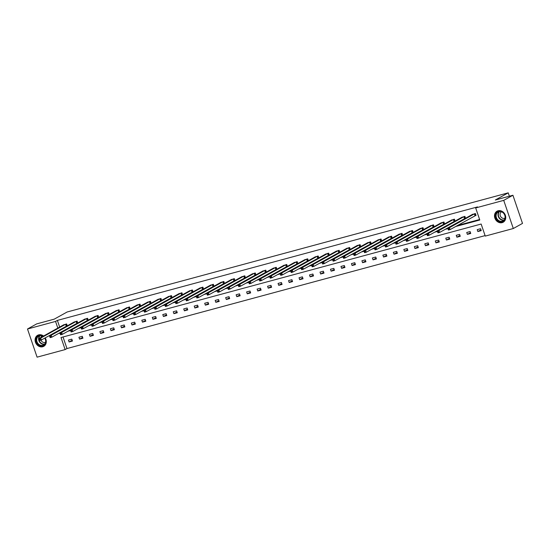 <?xml version="1.0" encoding="UTF-8"?>
<svg xmlns="http://www.w3.org/2000/svg" width="550" height="550" viewBox="0 0 550 550"><rect width="100%" height="100%" fill="white"/><g stroke="black" fill="none" stroke-linecap="round" stroke-linejoin="round"><path stroke-width="0.82" d="M45.203 337.865A6.304 5.383 60.9 0 1 43.752 346.321A6.304 5.383 60.9 0 1 42.714 346.748A6.304 5.383 60.9 0 1 35.688 342.836A6.304 5.383 60.9 0 1 37.627 335.301A6.304 5.383 60.9 0 1 38.672 334.874A6.304 5.383 60.9 0 1 43.567 336.029M498.094 210.774A6.304 5.383 60.9 0 1 505.12 214.679A6.304 5.383 60.9 0 1 503.181 222.221A6.304 5.383 60.9 0 1 502.136 222.647A6.304 5.383 60.9 0 1 495.117 218.735A6.304 5.383 60.9 0 1 497.049 211.193A6.304 5.383 60.9 0 1 498.094 210.774M27.5 329.003L36.692 323.895L54.264 319.144L67.134 311.994L508.221 192.844L495.344 200.001L512.916 195.25L522.5 223.403L513.308 228.518L485.258 236.094L481.147 224.036L61.029 337.521L65.134 349.58L37.084 357.156L27.5 329.003L55.55 321.427L57.826 328.103M63.03 336.978L66.976 348.556L485.093 235.613M66.976 348.556L65.134 349.58M512.916 195.25L503.724 200.365L513.308 228.518M509.362 196.212L508.221 192.844M77 323.207L77.756 323.001L77.103 321.104L73.817 322.211M97.962 317.543L98.718 317.343L98.065 315.439L94.779 316.546M118.924 311.884L119.68 311.678L119.027 309.774L115.741 310.887M139.886 306.219L140.642 306.013L139.996 304.116L136.703 305.222M160.854 300.554L161.604 300.355L160.958 298.451L157.664 299.558M181.816 294.896L182.566 294.69L181.919 292.786L178.626 293.899M202.778 289.231L203.528 289.032L202.881 287.127L199.588 288.234M223.74 283.566L224.489 283.367L223.843 281.462L220.55 282.576M244.702 277.908L245.451 277.702L244.805 275.804L241.512 276.911M265.664 272.243L266.413 272.044L265.767 270.139L262.474 271.246M286.626 266.585L287.375 266.379L286.729 264.474L283.436 265.588M307.587 260.92L308.337 260.714L307.691 258.816L304.397 259.923M328.549 255.255L329.299 255.056L328.653 253.151L325.366 254.258M349.511 249.597L350.261 249.391L349.614 247.486L346.328 248.6M370.473 243.932L371.229 243.726L370.576 241.828L367.29 242.935M391.435 238.267L392.191 238.067L391.538 236.163L388.252 237.27M412.397 232.609L413.153 232.403L412.5 230.505L409.214 231.612M433.359 226.944L434.115 226.744L433.469 224.84L430.176 225.947M454.321 221.279L455.077 221.079L454.431 219.175L451.138 220.289M475.289 215.621L476.039 215.414L475.393 213.517L472.099 214.624M69.657 330.261L70.544 330.021M80.135 327.429L81.022 327.188M90.619 324.596L91.506 324.356M101.104 321.764L101.984 321.53M111.581 318.931L112.468 318.697M122.066 316.106L122.946 315.865M132.543 313.273L133.43 313.032M143.028 310.441L143.907 310.2M153.505 307.608L154.392 307.368M163.989 304.776L164.869 304.542M174.467 301.95L175.354 301.709M184.951 299.118L185.831 298.877M195.429 296.285L196.316 296.044M205.913 293.452L206.8 293.212M216.391 290.62L217.278 290.386M226.875 287.788L227.762 287.554M237.353 284.962L238.239 284.721M247.837 282.129L248.724 281.889M258.321 279.297L259.201 279.056M268.799 276.464L269.686 276.224M279.283 273.632L280.163 273.398M289.761 270.806L290.647 270.566M300.245 267.974L301.125 267.733M310.722 265.141L311.609 264.901M321.207 262.309L322.087 262.068M331.684 259.476L332.571 259.243M342.169 256.644L343.049 256.41M352.646 253.818L353.533 253.577M363.131 250.986L364.018 250.745M373.608 248.153L374.495 247.913M384.092 245.321L384.979 245.08M394.577 242.488L395.457 242.254M405.054 239.663L405.941 239.422M415.539 236.83L416.419 236.589M426.016 233.998L426.903 233.757M436.501 231.165L437.381 230.924M446.978 228.333L447.865 228.099M457.462 225.5L479.614 219.519M455.62 226.524L479.779 220L475.674 207.941L477.51 206.917L57.393 320.403L59.661 327.085M464.805 218.453L465.554 218.247L464.908 216.343L461.615 217.456M443.843 224.111L444.592 223.912L443.946 222.008L440.653 223.114M422.881 229.776L423.631 229.57L422.984 227.673L419.691 228.779M401.919 235.441L402.669 235.235L402.022 233.331L398.729 234.444M380.957 241.099L381.707 240.9L381.061 238.996L377.768 240.103M359.996 246.764L360.745 246.558L360.099 244.661L356.806 245.768M339.034 252.423L339.783 252.223L339.137 250.319L335.844 251.433M318.072 258.087L318.821 257.888L318.175 255.984L314.882 257.091M297.103 263.752L297.859 263.546L297.213 261.642L293.92 262.756M276.141 269.411L276.897 269.211L276.251 267.307L272.958 268.414M255.179 275.076L255.936 274.869L255.282 272.972L251.996 274.079M234.218 280.741L234.974 280.534L234.321 278.63L231.034 279.744M213.256 286.399L214.005 286.199L213.359 284.295L210.072 285.402M192.294 292.064L193.043 291.857L192.397 289.96L189.111 291.067M171.332 297.729L172.081 297.522L171.435 295.618L168.149 296.732M150.37 303.387L151.119 303.188L150.473 301.283L147.18 302.39M129.408 309.052L130.157 308.846L129.511 306.948L126.218 308.055M108.446 314.71L109.196 314.511L108.549 312.606L105.256 313.72M87.484 320.375L88.234 320.176L87.588 318.271L84.294 319.378M66.523 326.04L67.272 325.834L66.626 323.929L63.333 325.043M57.393 320.403L55.55 321.427M475.674 207.941L503.724 200.365M59.469 332.929L59.654 333.486L60.122 333.362M67.815 331.279L70.606 330.529M78.299 328.453L81.084 327.697M88.784 325.621L91.568 324.864M99.261 322.788L102.052 322.032M109.746 319.956L112.53 319.206M120.223 317.123L123.014 316.374M130.708 314.291L133.492 313.541M141.185 311.465L143.976 310.709M151.669 308.632L154.454 307.876M162.147 305.8L164.938 305.051M172.631 302.968L175.416 302.218M183.109 300.135L185.9 299.386M193.593 297.309L196.377 296.553M204.071 294.477L206.862 293.721M214.555 291.644L217.339 290.888M225.039 288.812L227.824 288.062M235.517 285.979L238.301 285.23M246.001 283.154L248.786 282.397M256.479 280.321L259.27 279.565M266.963 277.489L269.748 276.732M277.441 274.656L280.232 273.907M287.925 271.824L290.709 271.074M298.403 268.991L301.194 268.242M308.887 266.166L311.671 265.409M319.364 263.333L322.156 262.577M329.849 260.501L332.633 259.744M340.326 257.668L343.118 256.919M350.811 254.836L353.595 254.086M361.288 252.01L364.079 251.254M371.772 249.178L374.557 248.421M382.257 246.345L385.041 245.589M392.734 243.512L395.519 242.763M403.219 240.68L406.003 239.931M413.696 237.847L416.487 237.098M424.181 235.022L426.965 234.266M434.658 232.189L437.449 231.433M445.143 229.357L447.927 228.601M68.448 340.058L71.802 339.151L72.456 341.055L69.094 341.962L68.448 340.058M78.925 337.226L82.287 336.318L82.933 338.222L79.578 339.13L78.925 337.226M89.409 334.393L92.764 333.486L93.417 335.39L90.056 336.298L89.409 334.393M99.887 331.567L103.249 330.66L103.895 332.558L100.54 333.465L99.887 331.567M110.371 328.735L113.733 327.827L114.379 329.732L111.017 330.639L110.371 328.735M120.849 325.903L124.211 324.995L124.857 326.899L121.502 327.807L120.849 325.903M131.333 323.07L134.695 322.163L135.341 324.067L131.979 324.974L131.333 323.07M141.817 320.238L145.172 319.33L145.819 321.234L142.464 322.142L141.817 320.238M152.295 317.412L155.657 316.504L156.303 318.402L152.941 319.309L152.295 317.412M162.779 314.579L166.134 313.672L166.781 315.569L163.426 316.477L162.779 314.579M173.257 311.747L176.619 310.839L177.265 312.744L173.903 313.651L173.257 311.747M183.741 308.914L187.096 308.007L187.742 309.911L184.387 310.819L183.741 308.914M194.219 306.082L197.581 305.174L198.227 307.079L194.865 307.986L194.219 306.082M204.703 303.249L208.058 302.342L208.711 304.246L205.349 305.154L204.703 303.249M215.181 300.424L218.542 299.516L219.189 301.414L215.827 302.321L215.181 300.424M225.665 297.591L229.02 296.684L229.673 298.588L226.311 299.496L225.665 297.591M236.143 294.759L239.504 293.851L240.151 295.756L236.796 296.663L236.143 294.759M246.627 291.926L249.982 291.019L250.635 292.923L247.273 293.831L246.627 291.926M257.104 289.094L260.466 288.186L261.113 290.091L257.757 290.998L257.104 289.094M267.589 286.268L270.951 285.361L271.597 287.258L268.235 288.166L267.589 286.268M278.066 283.436L281.428 282.528L282.074 284.426L278.719 285.333L278.066 283.436M288.551 280.603L291.913 279.696L292.559 281.6L289.197 282.507L288.551 280.603M299.035 277.771L302.39 276.863L303.036 278.768L299.681 279.675L299.035 277.771M309.512 274.938L312.874 274.031L313.521 275.935L310.159 276.843L309.512 274.938M319.997 272.106L323.352 271.205L323.998 273.103L320.643 274.01L319.997 272.106M330.474 269.28L333.836 268.373L334.482 270.27L331.121 271.178L330.474 269.28M340.959 266.447L344.314 265.54L344.96 267.444L341.605 268.352L340.959 266.447M351.436 263.615L354.798 262.707L355.444 264.612L352.082 265.519L351.436 263.615M361.921 260.782L365.276 259.875L365.929 261.779L362.567 262.687L361.921 260.782M372.398 257.95L375.76 257.043L376.406 258.947L373.044 259.854L372.398 257.95M382.882 255.124L386.237 254.217L386.891 256.114L383.529 257.022L382.882 255.124M393.36 252.292L396.722 251.384L397.368 253.282L394.013 254.189L393.36 252.292M403.844 249.459L407.206 248.552L407.853 250.456L404.491 251.364L403.844 249.459M414.322 246.627L417.684 245.719L418.33 247.624L414.975 248.531L414.322 246.627M424.806 243.794L428.168 242.887L428.814 244.791L425.453 245.699L424.806 243.794M435.284 240.962L438.646 240.061L439.292 241.959L435.937 242.866L435.284 240.962M445.768 238.136L449.13 237.229L449.776 239.126L446.414 240.034L445.768 238.136M456.252 235.304L459.607 234.396L460.254 236.301L456.899 237.208L456.252 235.304M466.73 232.471L470.092 231.564L470.738 233.468L467.376 234.376L466.73 232.471M477.214 229.639L480.569 228.731L481.216 230.636L477.861 231.543L477.214 229.639M60.088 333.245L59.654 333.486M480.941 229.831L477.861 231.543M470.463 232.657L467.376 234.376M459.979 235.489L456.899 237.208M449.501 238.322L446.414 240.034M439.017 241.154L435.937 242.866M428.539 243.987L425.453 245.699M418.055 246.812L414.975 248.531M407.578 249.645L404.491 251.364M397.093 252.478L394.013 254.189M386.616 255.31L383.529 257.022M376.131 258.143L373.044 259.854M365.654 260.975L362.567 262.687M355.169 263.801L352.082 265.519M344.692 266.633L341.605 268.352M334.207 269.466L331.121 271.178M323.723 272.298L320.643 274.01M313.246 275.131L310.159 276.843M302.761 277.956L299.681 279.675M292.284 280.789L289.197 282.507M281.799 283.621L278.719 285.333M271.322 286.454L268.235 288.166M260.837 289.286L257.757 290.998M250.36 292.119L247.273 293.831M239.876 294.944L236.796 296.663M229.398 297.777L226.311 299.496M218.914 300.609L215.827 302.321M208.436 303.442L205.349 305.154M197.952 306.274L194.865 307.986M187.474 309.1L184.387 310.819M176.99 311.933L173.903 313.651M166.506 314.765L163.426 316.477M156.028 317.597L152.941 319.309M145.544 320.43L142.464 322.142M135.066 323.262L131.979 324.974M124.582 326.088L121.502 327.807M114.104 328.921L111.017 330.639M103.62 331.753L100.54 333.465M93.142 334.586L90.056 336.298M82.658 337.418L79.578 339.13M72.181 340.244L69.094 341.962M474.636 213.716L449.46 227.686L447.783 228.14L472.78 214.218M476.004 215.311L450.113 229.591L448.429 230.044L448.264 229.604L448.931 229.419L448.676 228.663L448.002 228.841L448.264 229.604M448.676 228.663L449.46 227.686L450.113 229.591L448.931 229.419M447.783 228.14L448.002 228.841M464.159 216.549L438.982 230.519L437.298 230.972L462.303 217.051M465.52 218.137L439.629 232.423L437.951 232.877L437.779 232.43L438.453 232.251L438.192 231.488L437.518 231.674L437.779 232.43M438.192 231.488L438.982 230.519L439.629 232.423L438.453 232.251M437.298 230.972L437.518 231.674M453.674 219.381L428.498 233.351L426.821 233.805L451.818 219.883M455.036 220.969L429.144 235.249L427.467 235.702L427.302 235.262L427.969 235.084L427.714 234.321L427.041 234.506L427.302 235.262M427.714 234.321L428.498 233.351L429.144 235.249L427.969 235.084M426.821 233.805L427.041 234.506M503.463 212.919A5.459 4.661 60.9 0 1 504.192 220.378A5.459 4.661 60.9 0 1 497.358 220.172A5.459 4.661 60.9 0 1 496.629 212.712A5.459 4.661 60.9 0 1 503.463 212.919M497.764 219.801A5.053 4.317 -119.1 0 0 503.051 220.859A5.053 4.317 -119.1 0 0 503.422 213.084A5.053 4.317 -119.1 0 0 498.135 212.025A5.053 4.317 -119.1 0 0 497.764 219.801M504.989 218.116A3.596 3.073 60.9 0 1 501.263 217.339A3.596 3.073 60.9 0 1 501.497 211.826M497.709 210.897A6.263 5.349 -119.1 0 0 497.365 211.069A6.263 5.349 -119.1 0 0 496.904 220.708A6.263 5.349 -119.1 0 0 503.456 222.021A6.263 5.349 -119.1 0 0 503.779 221.822M44.859 338.051A5.459 4.661 60.9 0 1 44.364 344.898A5.459 4.661 60.9 0 1 37.929 344.279A5.459 4.661 60.9 0 1 36.891 337.232A5.459 4.661 60.9 0 1 43.141 336.27M42.969 336.366A5.053 4.317 -119.1 0 0 38.713 336.126A5.053 4.317 -119.1 0 0 38.342 343.908A5.053 4.317 -119.1 0 0 43.622 344.96A5.053 4.317 -119.1 0 0 44.742 338.119M45.568 342.217A3.596 3.073 60.9 0 1 41.841 341.447A3.596 3.073 60.9 0 1 40.961 340.113M38.28 334.998A6.263 5.349 -119.1 0 0 37.943 335.17A6.263 5.349 -119.1 0 0 37.483 344.816A6.263 5.349 -119.1 0 0 44.028 346.122A6.263 5.349 -119.1 0 0 44.357 345.923M40.796 337.569A3.596 3.073 60.9 0 1 42.068 335.926M441.327 222.729L416.336 236.637L418.021 236.184L418.667 238.081L416.989 238.535L416.817 238.095L417.491 237.916L417.23 237.153L416.556 237.332L416.817 238.095M443.197 222.214L418.021 236.184L417.23 237.153M444.558 223.802L418.667 238.081L417.491 237.916M416.336 236.637L416.556 237.332M432.712 225.039L407.536 239.009L405.859 239.463L430.856 225.541M434.074 226.634L408.183 240.914L406.505 241.367L406.34 240.928L407.007 240.749L406.752 239.986L406.079 240.164L406.34 240.928M406.752 239.986L407.536 239.009L408.183 240.914L407.007 240.749M405.859 239.463L406.079 240.164M420.365 228.394L395.374 242.296L397.059 241.842L397.705 243.746L396.027 244.2L395.856 243.76L396.529 243.574L396.268 242.818L395.594 242.997L395.856 243.76M422.235 227.872L397.059 241.842L396.268 242.818M423.596 229.467L397.705 243.746L396.529 243.574M395.374 242.296L395.594 242.997M411.751 230.704L386.574 244.674L384.897 245.128L409.894 231.206M413.112 232.299L387.221 246.579L385.543 247.032L385.371 246.593L386.045 246.407L385.791 245.644L385.117 245.829L385.371 246.593M385.791 245.644L386.574 244.674L387.221 246.579L386.045 246.407M384.897 245.128L385.117 245.829M401.273 233.537L376.097 247.507L374.413 247.961L399.417 234.039M402.634 235.125L376.743 249.411L375.059 249.865L374.894 249.418L375.567 249.239L375.306 248.476L374.632 248.662L374.894 249.418M375.306 248.476L376.097 247.507L376.743 249.411L375.567 249.239M374.413 247.961L374.632 248.662M388.919 236.885L363.935 250.793L365.612 250.339L366.259 252.237L364.581 252.691L364.409 252.251L365.083 252.072L364.822 251.309L364.155 251.494L364.409 252.251M390.789 236.369L365.612 250.339L364.822 251.309M392.15 237.958L366.259 252.237L365.083 252.072M363.935 250.793L364.155 251.494M380.311 239.195L355.135 253.165L353.451 253.619L378.455 239.697M381.672 240.79L355.781 255.069L354.097 255.523L353.932 255.083L354.606 254.904L354.344 254.141L353.671 254.32L353.932 255.083M354.344 254.141L355.135 253.165L355.781 255.069L354.606 254.904M353.451 253.619L353.671 254.32M369.827 242.028L344.651 255.998L342.973 256.451L367.971 242.529M371.188 243.623L345.297 257.902L343.619 258.356L343.447 257.916L344.121 257.73L343.86 256.974L343.193 257.153L343.447 257.916M343.86 256.974L344.651 255.998L345.297 257.902L344.121 257.73M342.973 256.451L343.193 257.153M359.342 244.86L334.166 258.83L332.489 259.284L357.486 245.362M360.711 246.455L334.819 260.734L333.135 261.188L332.97 260.748L333.644 260.562L333.382 259.806L332.709 259.985L332.97 260.748M333.382 259.806L334.166 258.83L334.819 260.734L333.644 260.562M332.489 259.284L332.709 259.985M348.865 247.692L323.689 261.663L322.011 262.116L347.009 248.194M350.226 249.281L324.335 263.567L322.657 264.021L322.486 263.574L323.159 263.395L322.898 262.632L322.231 262.817L322.486 263.574M322.898 262.632L323.689 261.663L324.335 263.567L323.159 263.395M322.011 262.116L322.231 262.817M338.381 250.525L313.204 264.495L311.527 264.949L336.524 251.027M339.749 252.113L313.857 266.393L312.173 266.846L312.008 266.406L312.675 266.228L312.421 265.464L311.747 265.65L312.008 266.406M312.421 265.464L313.204 264.495L313.857 266.393L312.675 266.228M311.527 264.949L311.747 265.65M326.033 253.873L301.049 267.781L302.727 267.327L303.373 269.225L301.696 269.679L301.524 269.239L302.197 269.06L301.936 268.297L301.269 268.476L301.524 269.239M327.903 253.357L302.727 267.327L301.936 268.297M329.264 254.946L303.373 269.225L302.197 269.06M301.049 267.781L301.269 268.476M317.419 256.183L292.243 270.153L290.565 270.607L315.562 256.685M318.787 257.778L292.896 272.058L291.211 272.511L291.046 272.071L291.713 271.893L291.459 271.129L290.785 271.308L291.046 272.071M291.459 271.129L292.243 270.153L292.896 272.058L291.713 271.893M290.565 270.607L290.785 271.308M305.071 259.538L280.081 273.439L281.765 272.986L282.411 274.89L280.734 275.344L280.562 274.904L281.236 274.718L280.974 273.962L280.301 274.141L280.562 274.904M306.941 259.016L281.765 272.986L280.974 273.962M308.303 260.611L282.411 274.89L281.236 274.718M280.081 273.439L280.301 274.141M296.457 261.848L271.281 275.818L269.603 276.272L294.601 262.35M297.818 263.443L271.927 277.722L270.249 278.176L270.084 277.736L270.751 277.551L270.497 276.788L269.823 276.973L270.084 277.736M270.497 276.788L271.281 275.818L271.927 277.722L270.751 277.551M269.603 276.272L269.823 276.973M285.979 264.681L260.803 278.651L259.119 279.104L284.123 265.183M287.341 266.269L261.449 280.555L259.772 281.009L259.6 280.562L260.274 280.383L260.012 279.62L259.339 279.806L259.6 280.562M260.012 279.62L260.803 278.651L261.449 280.555L260.274 280.383M259.119 279.104L259.339 279.806M273.625 268.029L248.641 281.937L250.319 281.483L250.965 283.381L249.288 283.834L249.123 283.394L249.789 283.216L249.535 282.452L248.861 282.638L249.123 283.394M275.495 267.513L250.319 281.483L249.535 282.452M276.856 269.101L250.965 283.381L249.789 283.216M248.641 281.937L248.861 282.638M265.018 270.339L239.841 284.309L238.157 284.762L263.161 270.841M266.379 271.934L240.488 286.213L238.81 286.667L238.638 286.227L239.312 286.048L239.051 285.285L238.377 285.464L238.638 286.227M239.051 285.285L239.841 284.309L240.488 286.213L239.312 286.048M238.157 284.762L238.377 285.464M254.533 273.171L229.357 287.141L227.679 287.595L252.677 273.673M255.894 274.766L230.003 289.046L228.326 289.499L228.154 289.059L228.827 288.874L228.573 288.118L227.899 288.296L228.154 289.059M228.573 288.118L229.357 287.141L230.003 289.046L228.827 288.874M227.679 287.595L227.899 288.296M244.056 276.004L218.879 289.974L217.195 290.428L242.199 276.506M245.417 277.599L219.526 291.878L217.841 292.332L217.676 291.892L218.35 291.706L218.089 290.95L217.415 291.129L217.676 291.892M218.089 290.95L218.879 289.974L219.526 291.878L218.35 291.706M217.195 290.428L217.415 291.129M233.571 278.836L208.395 292.806L206.718 293.26L231.715 279.338M234.933 280.424L209.041 294.711L207.364 295.164L207.192 294.718L207.866 294.539L207.604 293.776L206.938 293.961L207.192 294.718M207.604 293.776L208.395 292.806L209.041 294.711L207.866 294.539M206.718 293.26L206.938 293.961M223.094 281.669L197.911 295.639L196.233 296.093L221.238 282.171M224.455 283.257L198.564 297.536L196.879 297.99L196.714 297.55L197.388 297.371L197.127 296.608L196.453 296.794L196.714 297.55M197.127 296.608L197.911 295.639L198.564 297.536L197.388 297.371M196.233 296.093L196.453 296.794M210.739 285.017L185.756 298.925L187.433 298.471L188.079 300.369L186.402 300.822L186.23 300.382L186.904 300.204L186.643 299.441L185.976 299.619L186.23 300.382M212.609 284.501L187.433 298.471L186.643 299.441M213.971 286.089L188.079 300.369L186.904 300.204M185.756 298.925L185.976 299.619M202.125 287.327L176.949 301.297L175.271 301.751L200.269 287.829M203.493 288.922L177.602 303.201L175.917 303.655L175.752 303.215L176.426 303.036L176.165 302.273L175.491 302.452L175.752 303.215M176.165 302.273L176.949 301.297L177.602 303.201L176.426 303.036M175.271 301.751L175.491 302.452M189.778 290.682L164.794 304.583L166.471 304.129L167.118 306.034L165.44 306.488L165.268 306.048L165.942 305.862L165.681 305.106L165.014 305.284L165.268 306.048M191.647 290.159L166.471 304.129L165.681 305.106M193.009 291.754L167.118 306.034L165.942 305.862M164.794 304.583L165.014 305.284M181.163 292.992L155.987 306.962L154.309 307.416L179.307 293.494M182.531 294.587L156.64 308.866L154.956 309.32L154.791 308.88L155.458 308.694L155.203 307.931L154.529 308.117L154.791 308.88M155.203 307.931L155.987 306.962L156.64 308.866L155.458 308.694M154.309 307.416L154.529 308.117M170.686 295.824L145.509 309.794L143.832 310.248L168.829 296.326M172.047 297.413L146.156 311.699L144.478 312.153L144.306 311.706L144.98 311.527L144.719 310.764L144.052 310.949L144.306 311.706M144.719 310.764L145.509 309.794L146.156 311.699L144.98 311.527M143.832 310.248L144.052 310.949M158.331 299.173L133.347 313.081L135.025 312.627L135.671 314.524L133.994 314.978L133.829 314.538L134.496 314.359L134.241 313.596L133.567 313.782L133.829 314.538M160.201 298.657L135.025 312.627L134.241 313.596M161.562 300.245L135.671 314.524L134.496 314.359M133.347 313.081L133.567 313.782M149.724 301.482L124.547 315.452L122.863 315.906L147.868 301.984M151.085 303.077L125.194 317.357L123.516 317.811L123.344 317.371L124.018 317.192L123.757 316.429L123.083 316.607L123.344 317.371M123.757 316.429L124.547 315.452L125.194 317.357L124.018 317.192M122.863 315.906L123.083 316.607M139.239 304.315L114.063 318.285L112.386 318.739L137.383 304.817M140.601 305.91L114.709 320.189L113.032 320.643L112.867 320.203L113.534 320.018L113.279 319.261L112.606 319.44L112.867 320.203M113.279 319.261L114.063 318.285L114.709 320.189L113.534 320.018M112.386 318.739L112.606 319.44M128.762 307.147L103.586 321.118L101.901 321.571L126.906 307.649M130.123 308.743L104.232 323.022L102.554 323.476L102.382 323.036L103.056 322.85L102.795 322.094L102.121 322.272L102.382 323.036M102.795 322.094L103.586 321.118L104.232 323.022L103.056 322.85M101.901 321.571L102.121 322.272M118.277 309.98L93.101 323.95L91.424 324.404L116.421 310.482M119.639 311.568L93.748 325.854L92.07 326.308L91.905 325.861L92.572 325.683L92.317 324.919L91.644 325.105L91.905 325.861M92.317 324.919L93.101 323.95L93.748 325.854L92.572 325.683M91.424 324.404L91.644 325.105M105.93 313.328L80.939 327.236L82.624 326.782L83.27 328.68L81.593 329.134L81.421 328.694L82.094 328.515L81.833 327.752L81.159 327.938L81.421 328.694M107.8 312.812L82.624 326.782L81.833 327.752M109.161 314.401L83.27 328.68L82.094 328.515M80.939 327.236L81.159 327.938M95.446 316.161L70.462 330.069L72.139 329.615L72.786 331.512L71.108 331.966L70.936 331.526L71.61 331.347L71.356 330.584L70.682 330.763L70.936 331.526M97.316 315.645L72.139 329.615L71.356 330.584M98.677 317.233L72.786 331.512L71.61 331.347M70.462 330.069L70.682 330.763M86.838 318.471L61.662 332.441L59.977 332.894L84.982 318.972M88.199 320.066L62.308 334.345L60.624 334.799L60.459 334.359L61.133 334.18L60.871 333.417L60.198 333.596L60.459 334.359M60.871 333.417L61.662 332.441L62.308 334.345L61.133 334.18M59.977 332.894L60.198 333.596M74.484 321.826L49.5 335.727L51.177 335.273L51.824 337.178L50.146 337.631L49.974 337.191L50.648 337.006L50.387 336.249L49.72 336.428L49.974 337.191M76.354 321.303L51.177 335.273L50.387 336.249M77.715 322.898L51.824 337.178L50.648 337.006M49.5 335.727L49.72 336.428M65.869 324.136L40.693 338.106L39.016 338.559L64.02 324.637M67.237 325.731L41.346 340.01L39.662 340.464L39.497 340.024L40.171 339.838L39.909 339.075L39.236 339.261L39.497 340.024M39.909 339.075L40.693 338.106L41.346 340.01L40.171 339.838M39.016 338.559L39.236 339.261M474.547 213.758L475.193 215.662M474.361 213.847L475.007 215.751M464.062 216.59L464.709 218.494M463.877 216.679L464.523 218.584M453.585 219.423L454.231 221.32M453.399 219.512L454.046 221.409M503.924 220.179A5.053 4.317 60.9 0 1 499.682 218.735A5.053 4.317 60.9 0 1 499.18 211.64M499.551 211.578A4.888 4.173 -119.1 0 0 499.957 218.529A4.888 4.173 -119.1 0 0 504.171 219.897M44.502 344.286A5.053 4.317 60.9 0 1 40.26 342.843A5.053 4.317 60.9 0 1 39.751 335.741M40.123 335.679A4.888 4.173 -119.1 0 0 40.535 342.629A4.888 4.173 -119.1 0 0 44.749 343.998M443.101 222.255L443.747 224.153M442.915 222.344L443.561 224.242M432.623 225.081L433.269 226.985M432.438 225.17L433.084 227.074M422.139 227.913L422.785 229.817M421.953 228.002L422.599 229.907M411.661 230.746L412.308 232.65M411.469 230.835L412.122 232.739M401.177 233.578L401.823 235.476M400.991 233.667L401.638 235.565M390.692 236.411L391.346 238.308M390.507 236.5L391.16 238.397M380.215 239.236L380.861 241.141M380.029 239.326L380.676 241.23M369.731 242.069L370.384 243.973M369.545 242.158L370.198 244.062M359.253 244.901L359.899 246.806M359.067 244.991L359.714 246.895M348.769 247.734L349.422 249.638M348.583 247.823L349.229 249.728M338.291 250.566L338.938 252.464M338.106 250.656L338.752 252.553M327.807 253.392L328.453 255.296M327.621 253.488L328.268 255.386M317.329 256.224L317.976 258.129M317.144 256.314L317.79 258.218M306.845 259.057L307.491 260.961M306.659 259.146L307.306 261.051M296.368 261.889L297.014 263.794M296.182 261.979L296.828 263.883M285.883 264.722L286.529 266.619M285.697 264.811L286.344 266.709M275.406 267.554L276.052 269.452M275.22 267.644L275.866 269.541M264.921 270.38L265.567 272.284M264.736 270.469L265.382 272.374M254.437 273.212L255.09 275.117M254.251 273.302L254.904 275.206M243.959 276.045L244.606 277.949M243.774 276.134L244.42 278.039M233.475 278.877L234.128 280.782M233.289 278.967L233.942 280.871M222.998 281.71L223.644 283.607M222.812 281.799L223.458 283.697M212.513 284.536L213.166 286.44M212.327 284.632L212.981 286.529M202.036 287.368L202.682 289.272M201.85 287.457L202.496 289.362M191.551 290.201L192.197 292.105M191.366 290.29L192.012 292.194M181.074 293.033L181.72 294.938M180.888 293.123L181.534 295.027M170.589 295.866L171.236 297.763M170.404 295.955L171.05 297.853M160.112 298.698L160.758 300.596M159.926 298.788L160.572 300.685M149.627 301.524L150.274 303.428M149.442 301.613L150.088 303.518M139.15 304.356L139.796 306.261M138.964 304.446L139.611 306.35M128.666 307.189L129.312 309.093M128.48 307.278L129.126 309.183M118.188 310.021L118.834 311.926M118.002 310.111L118.649 312.015M107.704 312.854L108.35 314.751M107.518 312.943L108.164 314.841M97.219 315.679L97.873 317.584M97.034 315.769L97.687 317.673M86.742 318.512L87.388 320.416M86.556 318.601L87.203 320.506M76.258 321.344L76.911 323.249M76.072 321.434L76.725 323.338M65.78 324.177L66.426 326.081M65.594 324.266L66.241 326.171"/></g></svg>
